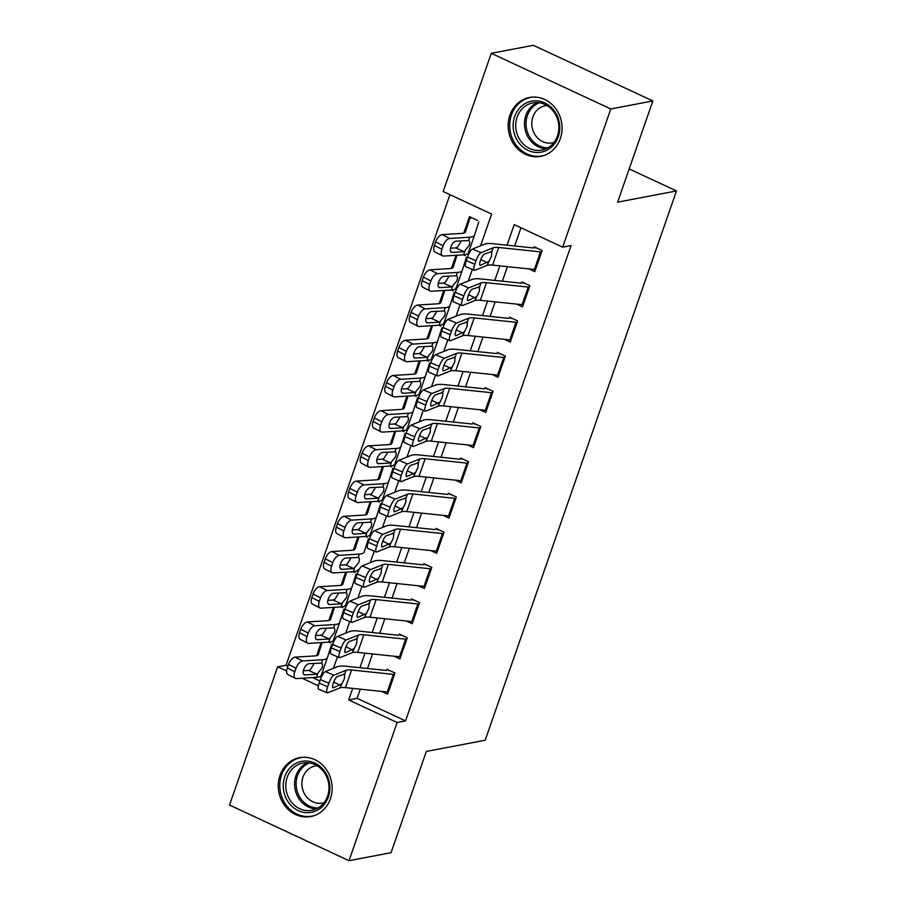 <?xml version="1.0" encoding="UTF-8"?>
<svg xmlns="http://www.w3.org/2000/svg" width="906" height="906" viewBox="0 0 906 906"><rect width="100%" height="100%" fill="white"/><g stroke="black" fill="none" stroke-linecap="round" stroke-linejoin="round"><path stroke-width="1.36" d="M560.304 138.641A29.966 26.829 79.2 0 1 540.723 156.353A29.966 26.829 79.2 0 1 514.653 145.413A29.966 26.829 79.2 0 1 509.919 115.187A29.966 26.829 79.2 0 1 529.5 97.474A29.966 26.829 79.2 0 1 555.559 108.414A29.966 26.829 79.2 0 1 560.304 138.641M330.396 798.832A29.966 26.829 79.2 0 1 310.815 816.544A29.966 26.829 79.2 0 1 284.756 805.604A29.966 26.829 79.2 0 1 280.022 775.377A29.966 26.829 79.2 0 1 299.592 757.665A29.966 26.829 79.2 0 1 325.662 768.605A29.966 26.829 79.2 0 1 330.396 798.832M480.576 245.786L491.618 214.076L443.181 191.517L491.301 53.318L533.362 45.3L652.852 100.951L617.598 202.174L676.476 190.951L485.197 740.225L426.318 751.459L391.064 852.682L349.014 860.7L229.524 805.049L277.655 666.85L286.636 671.04M449.942 194.665L286.058 665.253L277.655 666.85M528.934 268.901L534.789 271.63L542.15 250.498L534.076 246.738M516.669 304.11L522.524 306.84L529.885 285.707L521.811 281.947M504.404 339.32L510.271 342.049L517.62 320.917L509.546 317.157M492.151 374.529L498.006 377.258L505.367 356.126L497.292 352.366M479.886 409.739L485.741 412.468L493.102 391.335L485.027 387.587M467.621 444.948L473.487 447.677L480.837 426.556L472.762 422.796M455.367 480.157L461.222 482.887L468.583 461.766L460.508 458.006M443.102 515.367L448.957 518.096L456.318 496.975L448.244 493.215M430.837 550.576L436.703 553.306L444.053 532.184L435.979 528.425M418.583 585.786L424.438 588.515L431.8 567.394L423.725 563.634M406.318 620.995L412.173 623.724L419.535 602.603L411.46 598.843M394.053 656.216L399.92 658.934L407.27 637.813L399.195 634.053M321.166 642.592L316.602 655.695M333.419 607.382L328.855 620.485M345.684 572.173L341.12 585.276M357.949 536.964L353.385 550.067M370.203 501.754L365.65 514.857M382.468 466.545L377.904 479.648M394.733 431.335L390.169 444.438M406.987 396.126L402.434 409.218M419.252 360.916L414.688 374.008M431.516 325.707L426.953 338.799M443.77 290.498L439.217 303.589M456.035 255.288L451.471 268.38M286.058 665.253L287.938 666.125M312.536 677.575L319.863 680.995M330.418 642.943L328.663 642.128M342.683 607.733L340.928 606.918M354.948 572.524L353.193 571.709M367.202 537.315L365.458 536.499M379.467 502.105L377.711 501.29M391.732 466.896L389.976 466.08M403.997 431.686L402.241 430.871M416.25 396.477L414.495 395.65M428.515 361.268L426.76 360.441M440.78 326.047L439.025 325.231M453.034 290.837L451.279 290.022M465.299 255.628L463.544 254.812M477.564 220.418L469.489 216.659L463.736 233.17M360.294 689.172L357.111 698.333L405.548 720.893L571.074 245.56L562.671 247.168L514.223 224.609L507.054 245.198M520.984 227.746L514.631 245.99M507.439 266.647L502.366 281.2M495.174 301.857L490.112 316.409M482.909 337.066L477.847 351.619M470.656 372.287L465.582 386.828M458.391 407.496L453.328 422.037M446.126 442.706L441.063 457.247M433.872 477.915L428.798 492.456M421.607 513.124L416.545 527.666M409.342 548.334L404.28 562.875M397.088 583.543L392.015 598.085M384.824 618.753L379.761 633.305M372.559 653.962L367.496 668.515M381.8 691.425L387.655 694.143L395.005 673.022L386.941 669.262M676.476 190.951L629.172 168.924M652.852 100.951L610.791 108.958L562.671 247.168M491.301 53.318L610.791 108.958M405.548 720.893L397.134 722.501L349.014 860.7M352.717 688.379L348.697 699.942L397.134 722.501M499.863 265.854L494.789 280.407M487.598 301.064L482.536 315.616M475.333 336.273L470.271 350.826M463.079 371.494L458.006 386.035M450.814 406.703L445.752 421.245M438.549 441.913L433.487 456.454M426.296 477.122L421.222 491.664M414.031 512.332L408.968 526.873M401.766 547.541L396.703 562.082M389.512 582.751L384.438 597.292M377.247 617.96L372.173 632.513M364.982 653.169L359.92 667.722M333.442 668.311L337.462 656.771M345.696 633.101L349.716 621.561M357.961 597.892L361.981 586.352M370.226 562.683L374.246 551.142M382.479 527.473L386.5 515.933M394.744 492.264L398.765 480.724M407.009 457.054L411.03 445.514M419.274 421.845L423.283 410.305M431.528 386.635L435.548 375.095M443.793 351.426L447.813 339.886M456.058 316.205L460.067 304.676M468.311 280.996L472.332 269.456M302.083 678.232L318.368 685.819M357.111 698.333L348.697 699.942M388.38 692.071A13.443 3.25 -160.8 0 1 387.247 691.991L345.446 687.62A19.207 4.643 19.2 0 0 339.931 687.903L327.734 692.796A7.69 1.993 113 0 1 327.179 692.83A7.69 1.993 113 0 1 327.655 686.771L328.889 683.249L320.35 679.613L319.127 683.135L327.655 686.771M389.444 670.429L388.515 670.61M386.511 670.497L345.798 666.238A28.811 6.965 19.2 0 0 337.53 666.669L325.333 671.561L333.861 675.197A7.69 1.993 113 0 0 328.889 683.249M394.506 674.472A13.443 3.25 -160.8 0 1 393.374 674.381L351.585 670.01A19.207 4.643 19.2 0 0 346.069 670.304L333.861 675.197M320.35 679.613A7.69 1.993 -67 0 1 325.333 671.561M327.179 692.83L318.64 689.194A7.69 1.993 -67 0 1 319.127 683.135M341.256 684.109L333.385 687.801A6.149 1.597 -67 0 1 332.944 687.824A6.149 1.597 -67 0 1 333.329 682.977A6.149 1.597 -67 0 1 337.315 676.533L344.744 674.098L344.359 678.775L339.931 687.903M344.02 673.849L344.744 674.098L346.069 670.304M322.117 642.535L318.323 654.528A19.207 4.643 -160.8 0 1 318.312 654.551A19.207 4.643 -160.8 0 1 315.129 655.899L295.118 657.144L302.604 660.984A7.69 3.715 117.1 0 0 296.002 668.277L288.516 664.449A7.69 3.715 -62.9 0 1 295.118 657.144M331.596 644.528L327.394 657.665A28.811 6.965 -160.8 0 1 327.383 657.711A28.811 6.965 -160.8 0 1 322.615 659.727L302.604 660.984M327.372 657.756L321.268 675.276A28.811 6.965 -160.8 0 1 321.256 675.321A28.811 6.965 -160.8 0 1 316.488 677.337L296.466 678.583A7.69 3.715 117.1 0 1 295.424 678.379L287.938 674.551A7.69 3.715 -62.9 0 1 287.293 667.971L288.516 664.449M303.578 674.2L305.039 674.947A6.149 2.978 -62.9 0 1 304.201 674.789A6.149 2.978 -62.9 0 1 303.68 669.523A6.149 2.978 -62.9 0 1 308.957 663.679L321.675 663.067M322.615 659.727L321.483 662.999C322.785 663.566 322.932 665.298 321.913 668.186L316.964 674.2L308.561 670.429L303.329 670.757M287.293 667.971L294.778 671.799L296.002 668.277M294.778 671.799A7.69 3.715 117.1 0 0 295.424 678.379M305.039 674.947L316.964 674.2M308.561 670.429L310.328 669.704L313.646 664.472M328.346 796.997A25.934 23.216 79.2 0 1 298.278 810.61A25.934 23.216 79.2 0 1 284.756 776.691A25.934 23.216 79.2 0 1 314.824 763.078A25.934 23.216 79.2 0 1 328.346 796.997M287.213 777.291A24.009 21.495 -100.8 0 0 291.007 801.516A24.009 21.495 -100.8 0 0 311.89 810.281A24.009 21.495 -100.8 0 0 327.576 796.091A24.009 21.495 -100.8 0 0 323.782 771.867A24.009 21.495 -100.8 0 0 302.898 763.101A24.009 21.495 -100.8 0 0 287.213 777.291M324.031 802.671A18.913 16.931 79.2 0 1 322.423 803.067A18.913 16.931 79.2 0 1 305.979 796.17A18.913 16.931 79.2 0 1 302.989 777.099A18.913 16.931 79.2 0 1 315.345 765.921A18.913 16.931 79.2 0 1 316.987 765.706M303.635 757.246A29.773 26.659 -100.8 0 0 300.973 757.597A29.773 26.659 -100.8 0 0 281.528 775.196A29.773 26.659 -100.8 0 0 286.228 805.23A29.773 26.659 -100.8 0 0 312.128 816.102A29.773 26.659 -100.8 0 0 314.722 815.445M540.191 152.31A25.934 23.216 79.2 0 1 513.442 129.751A25.934 23.216 79.2 0 1 532.728 100.996A25.934 23.216 79.2 0 1 559.466 123.567A25.934 23.216 79.2 0 1 540.191 152.31M533.838 102.74A24.009 21.495 -100.8 0 0 532.796 102.91A24.009 21.495 -100.8 0 0 516.08 129.943A24.009 21.495 -100.8 0 0 540.746 150.249A24.009 21.495 -100.8 0 0 541.788 150.09A24.009 21.495 -100.8 0 0 558.515 123.046A24.009 21.495 -100.8 0 0 533.838 102.74M553.94 142.48A18.913 16.931 79.2 0 1 552.32 142.876A18.913 16.931 79.2 0 1 551.505 143.012A18.913 16.931 79.2 0 1 532.071 127.021A18.913 16.931 79.2 0 1 545.242 105.73A18.913 16.931 79.2 0 1 546.069 105.594A18.913 16.931 79.2 0 1 546.896 105.515M533.532 97.055A29.773 26.659 -100.8 0 0 532.173 97.202A29.773 26.659 -100.8 0 0 530.882 97.406A29.773 26.659 -100.8 0 0 510.146 130.928A29.773 26.659 -100.8 0 0 540.735 156.115A29.773 26.659 -100.8 0 0 542.026 155.911A29.773 26.659 -100.8 0 0 544.631 155.254M400.633 656.861A13.443 3.25 -160.8 0 1 399.501 656.782L357.711 652.411A19.207 4.643 19.2 0 0 352.196 652.694L339.999 657.586A7.69 1.993 113 0 1 339.444 657.62A7.69 1.993 113 0 1 339.92 651.561L341.143 648.039L332.615 644.404L331.381 647.926L339.92 651.561M401.698 635.219L400.769 635.4M398.765 635.287L358.063 631.029A28.811 6.965 19.2 0 0 349.795 631.459L337.587 636.352L346.126 639.987A7.69 1.993 113 0 0 341.143 648.039M406.771 639.262A13.443 3.25 -160.8 0 1 405.639 639.172L363.838 634.8A19.207 4.643 19.2 0 0 358.334 635.095L346.126 639.987M332.615 644.404A7.69 1.993 -67 0 1 337.587 636.352M339.444 657.62L330.905 653.985A7.69 1.993 -67 0 1 331.381 647.926M353.521 648.9L345.65 652.592A6.149 1.597 -67 0 1 345.209 652.614A6.149 1.597 -67 0 1 345.594 647.767A6.149 1.597 -67 0 1 349.58 641.323L357.009 638.889L356.624 643.566L352.196 652.694M356.285 638.639L357.009 638.889L358.334 635.095M412.898 621.652A13.443 3.25 -160.8 0 1 411.766 621.573L369.976 617.201A19.207 4.643 19.2 0 0 364.461 617.484L352.253 622.377A7.69 1.993 113 0 1 351.709 622.411A7.69 1.993 113 0 1 352.185 616.352L353.408 612.83L344.869 609.194L343.646 612.716L352.185 616.352M413.963 600.01L413.034 600.191M411.03 600.078L370.328 595.82A28.811 6.965 19.2 0 0 362.049 596.25L349.852 601.142L358.391 604.778A7.69 1.993 113 0 0 353.408 612.83M419.025 604.053A13.443 3.25 -160.8 0 1 417.893 603.962L376.103 599.591A19.207 4.643 19.2 0 0 370.588 599.885L358.391 604.778M344.869 609.194A7.69 1.993 -67 0 1 349.852 601.142M351.709 622.411L343.17 618.775A7.69 1.993 -67 0 1 343.646 612.716M365.775 613.69L357.915 617.382A6.149 1.597 -67 0 1 357.474 617.405A6.149 1.597 -67 0 1 357.847 612.558A6.149 1.597 -67 0 1 361.834 606.114L369.274 603.679L368.878 608.356L364.461 617.484M368.549 603.43L369.274 603.679L370.588 599.885M425.163 586.442A13.443 3.25 -160.8 0 1 424.031 586.363L382.23 581.992A19.207 4.643 19.2 0 0 376.726 582.275L364.518 587.167A7.69 1.993 113 0 1 363.963 587.201A7.69 1.993 113 0 1 364.439 581.142L365.673 577.62L357.134 573.985L355.911 577.507L364.439 581.142M426.228 564.8L425.299 564.97M423.295 564.868L382.581 560.61A28.811 6.965 19.2 0 0 374.314 561.04L362.117 565.933L370.645 569.557A7.69 1.993 113 0 0 365.673 577.62M431.29 568.843A13.443 3.25 -160.8 0 1 430.157 568.753L388.368 564.381A19.207 4.643 19.2 0 0 382.853 564.676L370.645 569.557M357.134 573.985A7.69 1.993 -67 0 1 362.117 565.933M363.963 587.201L355.424 583.566A7.69 1.993 -67 0 1 355.911 577.507M378.04 578.481L370.169 582.173A6.149 1.597 -67 0 1 369.727 582.196A6.149 1.597 -67 0 1 370.112 577.349A6.149 1.597 -67 0 1 374.099 570.905L381.528 568.47L381.143 573.147L376.726 582.275M380.814 568.221L381.528 568.47L382.853 564.676M437.417 551.233A13.443 3.25 -160.8 0 1 436.284 551.154L394.495 546.782A19.207 4.643 19.2 0 0 388.98 547.065L376.783 551.958A7.69 1.993 113 0 1 376.228 551.992A7.69 1.993 113 0 1 376.703 545.933L377.927 542.411L369.399 538.776L368.164 542.298L376.703 545.933M438.481 529.591L437.553 529.761M435.548 529.659L394.846 525.401A28.811 6.965 19.2 0 0 386.579 525.831L374.371 530.723L382.91 534.347A7.69 1.993 113 0 0 377.927 542.411M443.555 533.634A13.443 3.25 -160.8 0 1 442.422 533.543L400.622 529.172A19.207 4.643 19.2 0 0 395.118 529.466L382.91 534.347M369.399 538.776A7.69 1.993 -67 0 1 374.371 530.723M376.228 551.992L367.689 548.356A7.69 1.993 -67 0 1 368.164 542.298M390.305 543.272L382.434 546.964A6.149 1.597 -67 0 1 381.992 546.986A6.149 1.597 -67 0 1 382.377 542.139A6.149 1.597 -67 0 1 386.364 535.695L393.793 533.249L393.408 537.938L388.98 547.065M393.068 533.011L393.793 533.249L395.118 529.466M334.416 607.326L330.577 619.319A19.207 4.643 -160.8 0 1 330.577 619.342A19.207 4.643 -160.8 0 1 327.394 620.689L307.383 621.935L314.858 625.763A7.69 3.715 117.1 0 0 308.267 633.067L300.781 629.24A7.69 3.715 -62.9 0 1 307.383 621.935M343.861 609.319L339.659 622.456A28.811 6.965 -160.8 0 1 339.648 622.501A28.811 6.965 -160.8 0 1 334.88 624.517L314.858 625.763M339.625 622.547L333.521 640.066A28.811 6.965 -160.8 0 1 333.51 640.112A28.811 6.965 -160.8 0 1 328.742 642.128L308.731 643.373A7.69 3.715 117.1 0 1 307.678 643.169L300.203 639.342A7.69 3.715 -62.9 0 1 299.558 632.762L300.781 629.24M315.843 638.99L317.304 639.738A6.149 2.978 -62.9 0 1 316.466 639.579A6.149 2.978 -62.9 0 1 315.945 634.313A6.149 2.978 -62.9 0 1 321.222 628.47L333.94 627.858M334.88 624.517L333.736 627.779C335.05 628.356 335.186 630.089 334.167 632.977L329.229 638.99L320.826 635.219L315.594 635.548M299.558 632.762L307.032 636.59L308.267 633.067M307.032 636.59A7.69 3.715 117.1 0 0 307.678 643.169M317.304 639.738L329.229 638.99M320.826 635.219L322.581 634.494L325.9 629.262M346.647 572.116L342.842 584.11A19.207 4.643 -160.8 0 1 342.83 584.132A19.207 4.643 -160.8 0 1 339.659 585.48L319.637 586.726L327.123 590.553A7.69 3.715 117.1 0 0 320.52 597.858L313.046 594.03A7.69 3.715 -62.9 0 1 319.637 586.726M356.115 574.11L351.913 587.247A28.811 6.965 -160.8 0 1 351.902 587.292A28.811 6.965 -160.8 0 1 347.134 589.308L327.123 590.553M351.89 587.337L345.786 604.857A28.811 6.965 -160.8 0 1 345.775 604.891A28.811 6.965 -160.8 0 1 341.007 606.907L320.996 608.164A7.69 3.715 117.1 0 1 319.943 607.96L312.457 604.132A7.69 3.715 -62.9 0 1 311.811 597.552L313.046 594.03M328.097 603.781L329.558 604.529A6.149 2.978 -62.9 0 1 328.719 604.37A6.149 2.978 -62.9 0 1 328.21 599.104A6.149 2.978 -62.9 0 1 333.487 593.26L346.205 592.649M347.134 589.308L346.001 592.569C347.304 593.147 347.451 594.88 346.432 597.767L341.483 603.781L333.091 600.01L327.859 600.338M311.811 597.552L319.297 601.38L320.52 597.858M319.297 601.38A7.69 3.715 117.1 0 0 319.943 607.96M329.558 604.529L341.483 603.781M333.091 600.01L334.846 599.285L338.165 594.053M358.935 536.907L355.107 548.9A19.207 4.643 -160.8 0 1 355.095 548.923A19.207 4.643 -160.8 0 1 351.913 550.27L331.902 551.516L339.388 555.344A7.69 3.715 117.1 0 0 332.785 562.649L325.299 558.821A7.69 3.715 -62.9 0 1 331.902 551.516M368.38 538.9L364.178 552.037A28.811 6.965 -160.8 0 1 364.167 552.082A28.811 6.965 -160.8 0 1 359.399 554.098L339.388 555.344M358.04 569.681L358.051 569.648A28.811 6.965 -160.8 0 1 358.04 569.681A28.811 6.965 -160.8 0 1 353.272 571.697L333.249 572.954A7.69 3.715 117.1 0 1 332.208 572.751L324.722 568.923A7.69 3.715 -62.9 0 1 324.076 562.343L325.299 558.821M340.362 568.572L341.822 569.319A6.149 2.978 -62.9 0 1 340.984 569.161A6.149 2.978 -62.9 0 1 340.463 563.894A6.149 2.978 -62.9 0 1 345.752 558.051L358.459 557.439M359.399 554.098L358.266 557.36C359.569 557.937 359.716 559.67 358.697 562.558L353.748 568.572L345.345 564.8L340.112 565.129M324.076 562.343L331.562 566.171L332.785 562.649M331.562 566.171A7.69 3.715 117.1 0 0 332.208 572.751M341.822 569.319L353.748 568.572M345.345 564.8L347.111 564.076L350.429 558.843M371.166 501.698L367.36 513.679A19.207 4.643 -160.8 0 1 367.36 513.713A19.207 4.643 -160.8 0 1 364.178 515.061L344.167 516.307L351.641 520.135A7.69 3.715 117.1 0 0 345.05 527.439L337.564 523.611A7.69 3.715 -62.9 0 1 344.167 516.307M380.645 503.691L376.443 516.828A28.811 6.965 -160.8 0 1 376.432 516.873A28.811 6.965 -160.8 0 1 371.664 518.889L351.641 520.135M376.409 516.907L370.316 534.438A28.811 6.965 -160.8 0 1 370.294 534.472A28.811 6.965 -160.8 0 1 365.526 536.488L345.514 537.745A7.69 3.715 117.1 0 1 344.461 537.541L336.987 533.713A7.69 3.715 -62.9 0 1 336.341 527.133L337.564 523.611M352.627 533.362L354.087 534.11A6.149 2.978 -62.9 0 1 353.249 533.951A6.149 2.978 -62.9 0 1 352.728 528.685A6.149 2.978 -62.9 0 1 358.006 522.841L370.724 522.23M371.664 518.889L370.52 522.15C371.834 522.728 371.981 524.461 370.962 527.349L366.013 533.362L357.61 529.591L352.377 529.919M336.341 527.133L343.816 530.961L345.05 527.439M343.816 530.961A7.69 3.715 117.1 0 0 344.461 537.541M354.087 534.11L366.013 533.362M357.61 529.591L359.365 528.866L362.683 523.634M449.682 516.024A13.443 3.25 -160.8 0 1 448.549 515.944L406.76 511.573A19.207 4.643 19.2 0 0 401.245 511.856L389.048 516.748A7.69 1.993 113 0 1 388.493 516.771A7.69 1.993 113 0 1 388.968 510.724L390.192 507.201L381.653 503.566L380.429 507.088L388.968 510.724M450.746 494.382L449.818 494.551M447.813 494.45L407.111 490.191A28.811 6.965 19.2 0 0 398.833 490.622L386.635 495.514L395.175 499.138A7.69 1.993 113 0 0 390.192 507.201M455.809 498.425A13.443 3.25 -160.8 0 1 454.676 498.334L412.887 493.963A19.207 4.643 19.2 0 0 407.372 494.257L395.175 499.138M381.653 503.566A7.69 1.993 -67 0 1 386.635 495.514M388.493 516.771L379.954 513.147A7.69 1.993 -67 0 1 380.429 507.088M402.57 508.062L394.699 511.754A6.149 1.597 -67 0 1 394.257 511.777A6.149 1.597 -67 0 1 394.631 506.93A6.149 1.597 -67 0 1 398.617 500.486L406.058 498.04L405.661 502.728L401.245 511.856M405.333 497.802L406.058 498.04L407.372 494.257M383.465 466.488L379.625 478.47A19.207 4.643 -160.8 0 1 379.614 478.504A19.207 4.643 -160.8 0 1 376.443 479.84L356.42 481.097L363.906 484.925A7.69 3.715 117.1 0 0 357.304 492.23L349.829 488.402A7.69 3.715 -62.9 0 1 356.42 481.097M392.898 468.481L388.708 481.618A28.811 6.965 -160.8 0 1 388.685 481.664A28.811 6.965 -160.8 0 1 383.929 483.679L363.906 484.925M388.674 481.698L382.57 499.229A28.811 6.965 -160.8 0 1 382.559 499.263A28.811 6.965 -160.8 0 1 377.791 501.278L357.779 502.536A7.69 3.715 117.1 0 1 356.726 502.332L349.24 498.504A7.69 3.715 -62.9 0 1 348.595 491.924L349.829 488.402M364.88 498.153L366.341 498.9A6.149 2.978 -62.9 0 1 365.503 498.73A6.149 2.978 -62.9 0 1 364.993 493.476A6.149 2.978 -62.9 0 1 370.271 487.632L382.989 487.02M383.929 483.679L382.785 486.941C384.087 487.519 384.235 489.251 383.215 492.139L378.266 498.153L369.875 494.382L364.642 494.71M348.595 491.924L356.081 495.752L357.304 492.23M356.081 495.752A7.69 3.715 117.1 0 0 356.726 502.332M366.341 498.9L378.266 498.153M369.875 494.382L371.63 493.657L374.948 488.425M461.947 480.814A13.443 3.25 -160.8 0 1 460.814 480.724L419.014 476.363A19.207 4.643 19.2 0 0 413.51 476.647L401.301 481.539A7.69 1.993 113 0 1 400.746 481.562A7.69 1.993 113 0 1 401.233 475.503L402.457 471.992L393.917 468.357L392.694 471.879L401.233 475.503M463.011 459.172L462.083 459.342M460.078 459.24L419.365 454.982A28.811 6.965 19.2 0 0 411.098 455.412L398.9 460.305L407.44 463.929A7.69 1.993 113 0 0 402.457 471.992M468.074 463.215A13.443 3.25 -160.8 0 1 466.941 463.125L425.152 458.753A19.207 4.643 19.2 0 0 419.637 459.036L407.44 463.929M393.917 468.357A7.69 1.993 -67 0 1 398.9 460.305M400.746 481.562L392.207 477.938A7.69 1.993 -67 0 1 392.694 471.879M414.823 472.853L406.964 476.545A6.149 1.597 -67 0 1 406.511 476.567A6.149 1.597 -67 0 1 406.896 471.72A6.149 1.597 -67 0 1 410.882 465.276L418.312 462.83L417.926 467.519L413.51 476.647M417.598 462.592L418.312 462.83L419.637 459.036M395.684 431.279L391.89 443.26A19.207 4.643 -160.8 0 1 391.879 443.294A19.207 4.643 -160.8 0 1 388.708 444.631L368.685 445.888L376.171 449.716A7.69 3.715 117.1 0 0 369.569 457.02L362.083 453.193A7.69 3.715 -62.9 0 1 368.685 445.888M405.163 433.272L400.962 446.409A28.811 6.965 -160.8 0 1 400.95 446.454A28.811 6.965 -160.8 0 1 396.182 448.47L376.171 449.716M400.939 446.488L394.835 464.019A28.811 6.965 -160.8 0 1 394.823 464.053A28.811 6.965 -160.8 0 1 390.056 466.069L370.033 467.326A7.69 3.715 117.1 0 1 368.991 467.122L361.505 463.294A7.69 3.715 -62.9 0 1 360.86 456.703L362.083 453.193M377.145 462.943L378.606 463.691A6.149 2.978 -62.9 0 1 377.768 463.521A6.149 2.978 -62.9 0 1 377.247 458.266A6.149 2.978 -62.9 0 1 382.536 452.422L395.254 451.811M396.182 448.47L395.05 451.732C396.352 452.309 396.5 454.042 395.48 456.93L390.531 462.943L382.139 459.172L376.896 459.501M360.86 456.703L368.346 460.542L369.569 457.02M368.346 460.542A7.69 3.715 117.1 0 0 368.991 467.122M378.606 463.691L390.531 462.943M382.139 459.172L383.895 458.447L387.213 453.204M474.2 445.605A13.443 3.25 -160.8 0 1 473.068 445.514L431.279 441.154A19.207 4.643 19.2 0 0 425.763 441.437L413.566 446.33A7.69 1.993 113 0 1 413.011 446.352A7.69 1.993 113 0 1 413.487 440.293L414.71 436.771L406.182 433.147L404.948 436.669L413.487 440.293M475.276 423.963L474.336 424.133M472.332 424.031L431.63 419.772A28.811 6.965 19.2 0 0 423.362 420.203L411.154 425.095L419.693 428.719A7.69 1.993 113 0 0 414.71 436.771M480.339 427.994A13.443 3.25 -160.8 0 1 479.206 427.915L437.405 423.544A19.207 4.643 19.2 0 0 431.902 423.827L419.693 428.719M406.182 433.147A7.69 1.993 -67 0 1 411.154 425.095M413.011 446.352L404.472 442.728A7.69 1.993 -67 0 1 404.948 436.669M427.088 437.643L419.218 441.335A6.149 1.597 -67 0 1 418.776 441.358A6.149 1.597 -67 0 1 419.161 436.511A6.149 1.597 -67 0 1 423.147 430.067L430.577 427.621L430.191 432.309L425.763 441.437M429.852 427.372L430.577 427.621L431.902 423.827M407.983 396.058L404.155 408.051A19.207 4.643 -160.8 0 1 404.144 408.085A19.207 4.643 -160.8 0 1 400.962 409.421L380.95 410.678L388.436 414.506A7.69 3.715 117.1 0 0 381.834 421.811L374.348 417.983A7.69 3.715 -62.9 0 1 380.95 410.678M417.428 398.062L413.227 411.199A28.811 6.965 -160.8 0 1 413.215 411.245A28.811 6.965 -160.8 0 1 408.447 413.261L388.436 414.506M407.077 428.844L413.215 411.245L407.1 428.81A28.811 6.965 -160.8 0 1 407.077 428.844A28.811 6.965 -160.8 0 1 402.321 430.86L382.298 432.117A7.69 3.715 117.1 0 1 381.256 431.913L373.77 428.085A7.69 3.715 -62.9 0 1 373.125 421.494L374.348 417.983M389.41 427.734L390.871 428.481A6.149 2.978 -62.9 0 1 390.033 428.312A6.149 2.978 -62.9 0 1 389.512 423.045A6.149 2.978 -62.9 0 1 394.79 417.213L407.507 416.601M408.447 413.261L407.304 416.522C408.617 417.1 408.765 418.832 407.745 421.72L402.796 427.734L394.393 423.963L389.161 424.28M373.125 421.494L380.599 425.333L381.834 421.811M380.599 425.333A7.69 3.715 117.1 0 0 381.256 431.913M390.871 428.481L402.796 427.734M394.393 423.963L396.149 423.238L399.467 417.994M486.465 410.395A13.443 3.25 -160.8 0 1 485.333 410.305L443.544 405.933A19.207 4.643 19.2 0 0 438.028 406.228L425.831 411.12A7.69 1.993 113 0 1 425.276 411.143A7.69 1.993 113 0 1 425.752 405.084L426.975 401.562L418.436 397.938L417.213 401.46L425.752 405.084M487.53 388.742L486.601 388.923M484.597 388.821L443.895 384.563A28.811 6.965 19.2 0 0 435.627 384.993L423.419 389.886L431.958 393.51A7.69 1.993 113 0 0 426.975 401.562M492.592 392.785A13.443 3.25 -160.8 0 1 491.46 392.706L449.67 388.334A19.207 4.643 19.2 0 0 444.155 388.617L431.958 393.51M418.436 397.938A7.69 1.993 -67 0 1 423.419 389.886M425.276 411.143L416.737 407.519A7.69 1.993 -67 0 1 417.213 401.46M439.353 402.434L431.483 406.126A6.149 1.597 -67 0 1 431.041 406.148A6.149 1.597 -67 0 1 431.426 401.301A6.149 1.597 -67 0 1 435.401 394.857L442.841 392.411L442.445 397.088L438.028 406.228M442.117 392.162L442.841 392.411L444.155 388.617M420.248 360.848L416.409 372.842A19.207 4.643 -160.8 0 1 416.398 372.876A19.207 4.643 -160.8 0 1 413.227 374.212L393.215 375.469L400.69 379.297A7.69 3.715 117.1 0 0 394.087 386.602L386.613 382.762A7.69 3.715 -62.9 0 1 393.215 375.469M429.682 362.853L425.492 375.99A28.811 6.965 -160.8 0 1 425.469 376.035A28.811 6.965 -160.8 0 1 420.712 378.051L400.69 379.297M419.342 393.634L425.469 376.035L419.353 393.589A28.811 6.965 -160.8 0 1 419.342 393.634A28.811 6.965 -160.8 0 1 414.574 395.65L394.563 396.907A7.69 3.715 117.1 0 1 393.51 396.703L386.024 392.864A7.69 3.715 -62.9 0 1 385.378 386.284L386.613 382.762M401.664 392.513L403.136 393.272A6.149 2.978 -62.9 0 1 402.287 393.102A6.149 2.978 -62.9 0 1 401.777 387.836A6.149 2.978 -62.9 0 1 407.054 382.004L419.772 381.381M420.712 378.051L419.569 381.313C420.882 381.89 421.018 383.612 419.999 386.5L415.05 392.525L406.658 388.742L401.426 389.07M385.378 386.284L392.864 390.124L394.087 386.602M392.864 390.124A7.69 3.715 117.1 0 0 393.51 396.703M403.136 393.272L415.05 392.525M406.658 388.742L408.413 388.028L411.732 382.785M498.73 375.186A13.443 3.25 -160.8 0 1 497.598 375.095L455.797 370.724A19.207 4.643 19.2 0 0 450.293 371.018L438.085 375.911A7.69 1.993 113 0 1 437.53 375.933A7.69 1.993 113 0 1 438.017 369.875L439.24 366.352L430.701 362.728L429.478 366.25L438.017 369.875M499.795 353.533L498.866 353.714M496.862 353.612L456.148 349.354A28.811 6.965 19.2 0 0 447.881 349.784L435.684 354.676L444.223 358.3A7.69 1.993 113 0 0 439.24 366.352M504.857 357.576A13.443 3.25 -160.8 0 1 503.725 357.496L461.935 353.125A19.207 4.643 19.2 0 0 456.42 353.408L444.223 358.3M430.701 362.728A7.69 1.993 -67 0 1 435.684 354.676M437.53 375.933L429.002 372.309A7.69 1.993 -67 0 1 429.478 366.25M451.607 367.224L443.747 370.916A6.149 1.597 -67 0 1 443.294 370.939A6.149 1.597 -67 0 1 443.68 366.092A6.149 1.597 -67 0 1 447.666 359.648L455.095 357.202L454.71 361.879L450.293 371.018M454.382 356.953L455.095 357.202L456.42 353.408M432.502 325.639L428.674 337.632A19.207 4.643 -160.8 0 1 428.663 337.666A19.207 4.643 -160.8 0 1 425.492 339.003L405.469 340.26L412.955 344.087A7.69 3.715 117.1 0 0 406.352 351.392L398.867 347.553A7.69 3.715 -62.9 0 1 405.469 340.26M441.947 327.644L437.745 340.781A28.811 6.965 -160.8 0 1 437.734 340.815A28.811 6.965 -160.8 0 1 432.966 342.83L412.955 344.087M437.723 340.86L431.618 358.38A28.811 6.965 -160.8 0 1 431.607 358.425A28.811 6.965 -160.8 0 1 426.839 360.441L406.828 361.687A7.69 3.715 117.1 0 1 405.775 361.494L398.289 357.655A7.69 3.715 -62.9 0 1 397.643 351.075L398.867 347.553M413.929 357.304L415.39 358.051A6.149 2.978 -62.9 0 1 414.552 357.893A6.149 2.978 -62.9 0 1 414.031 352.627A6.149 2.978 -62.9 0 1 419.319 346.794L432.037 346.171M432.966 342.83L431.834 346.103C433.136 346.681 433.283 348.402 432.264 351.29L427.315 357.315L418.923 353.533L413.691 353.861M397.643 351.075L405.129 354.914L406.352 351.392M405.129 354.914A7.69 3.715 117.1 0 0 405.775 361.494M415.39 358.051L427.315 357.315M418.923 353.533L420.678 352.819L423.997 347.576M510.984 339.976A13.443 3.25 -160.8 0 1 509.863 339.886L468.062 335.514A19.207 4.643 19.2 0 0 462.547 335.809L450.35 340.701A7.69 1.993 113 0 1 449.795 340.724A7.69 1.993 113 0 1 450.271 334.665L451.505 331.143L442.966 327.519L441.732 331.041L450.271 334.665M512.06 318.323L511.12 318.504M509.115 318.391L468.413 314.144A28.811 6.965 19.2 0 0 460.146 314.575L447.949 319.456L456.477 323.091A7.69 1.993 113 0 0 451.505 331.143M517.122 322.366A13.443 3.25 -160.8 0 1 515.99 322.287L474.2 317.915A19.207 4.643 19.2 0 0 468.685 318.199L456.477 323.091M442.966 327.519A7.69 1.993 -67 0 1 447.949 319.456M449.795 340.724L441.256 337.1A7.69 1.993 -67 0 1 441.732 331.041M463.872 332.015L456.001 335.707A6.149 1.597 -67 0 1 455.559 335.73A6.149 1.597 -67 0 1 455.945 330.883A6.149 1.597 -67 0 1 459.931 324.439L467.36 321.992L466.975 326.67L462.547 335.809M466.635 321.743L467.36 321.992L468.685 318.199M444.767 290.43L440.939 302.423A19.207 4.643 -160.8 0 1 440.928 302.445A19.207 4.643 -160.8 0 1 437.745 303.793L417.734 305.05L425.22 308.878A7.69 3.715 117.1 0 0 418.617 316.183L411.131 312.344A7.69 3.715 -62.9 0 1 417.734 305.05M454.212 292.434L450.01 305.571A28.811 6.965 -160.8 0 1 449.999 305.605A28.811 6.965 -160.8 0 1 445.231 307.621L425.22 308.878M449.976 305.65L443.883 323.17A28.811 6.965 -160.8 0 1 443.861 323.216A28.811 6.965 -160.8 0 1 439.104 325.231L419.082 326.477A7.69 3.715 117.1 0 1 418.04 326.285L410.554 322.445A7.69 3.715 -62.9 0 1 409.908 315.866L411.131 312.344M426.194 322.094L427.655 322.842A6.149 2.978 -62.9 0 1 426.817 322.683A6.149 2.978 -62.9 0 1 426.296 317.417A6.149 2.978 -62.9 0 1 431.573 311.573L444.291 310.962M445.231 307.621L444.099 310.894C445.401 311.471 445.548 313.193 444.529 316.081L439.58 322.106L431.177 318.323L425.945 318.652M409.908 315.866L417.394 319.693L418.617 316.183M417.394 319.693A7.69 3.715 117.1 0 0 418.04 326.285M427.655 322.842L439.58 322.106M431.177 318.323L432.943 317.61L436.262 312.366M523.249 304.767A13.443 3.25 -160.8 0 1 522.116 304.676L480.327 300.305A19.207 4.643 19.2 0 0 474.812 300.599L462.615 305.481A7.69 1.993 113 0 1 462.06 305.515A7.69 1.993 113 0 1 462.536 299.456L463.759 295.934L455.22 292.31L453.997 295.832L462.536 299.456M524.314 283.114L523.385 283.295M521.38 283.182L480.678 278.935A28.811 6.965 19.2 0 0 472.411 279.365L460.203 284.246L468.742 287.882A7.69 1.993 113 0 0 463.759 295.934M529.387 287.157A13.443 3.25 -160.8 0 1 528.255 287.077L486.454 282.706A19.207 4.643 19.2 0 0 480.939 282.989L468.742 287.882M455.22 292.31A7.69 1.993 -67 0 1 460.203 284.246M462.06 305.515L453.521 301.891A7.69 1.993 -67 0 1 453.997 295.832M476.137 296.806L468.266 300.498A6.149 1.597 -67 0 1 467.824 300.52A6.149 1.597 -67 0 1 468.209 295.673A6.149 1.597 -67 0 1 472.185 289.229L479.625 286.783L479.24 291.46L474.812 300.599M478.9 286.534L479.625 286.783L480.939 282.989M456.998 255.22L453.193 267.213A19.207 4.643 -160.8 0 1 453.193 267.236A19.207 4.643 -160.8 0 1 450.01 268.584L429.999 269.841L437.473 273.669A7.69 3.715 117.1 0 0 430.882 280.973L423.396 277.134A7.69 3.715 -62.9 0 1 429.999 269.841M466.477 257.225L462.275 270.362A28.811 6.965 -160.8 0 1 462.253 270.396A28.811 6.965 -160.8 0 1 457.496 272.412L437.473 273.669M462.241 270.441L456.137 287.961A28.811 6.965 -160.8 0 1 456.126 288.006A28.811 6.965 -160.8 0 1 451.358 290.022L431.347 291.268A7.69 3.715 117.1 0 1 430.293 291.064L422.819 287.236A7.69 3.715 -62.9 0 1 422.173 280.656L423.396 277.134M438.459 286.885L439.92 287.632A6.149 2.978 -62.9 0 1 439.07 287.474A6.149 2.978 -62.9 0 1 438.561 282.208A6.149 2.978 -62.9 0 1 443.838 276.364L456.556 275.752M457.496 272.412L456.352 275.684C457.666 276.251 457.802 277.983 456.783 280.871L451.834 286.885L443.442 283.114L438.21 283.442M422.173 280.656L429.648 284.484L430.882 280.973M429.648 284.484A7.69 3.715 117.1 0 0 430.293 291.064M439.92 287.632L451.834 286.885M443.442 283.114L445.197 282.4L448.515 277.157M535.514 269.558A13.443 3.25 -160.8 0 1 534.381 269.467L492.592 265.096A19.207 4.643 19.2 0 0 487.077 265.39L474.869 270.271A7.69 1.993 113 0 1 474.314 270.305A7.69 1.993 113 0 1 474.801 264.246L476.024 260.724L467.485 257.1L466.262 260.622L474.801 264.246M536.579 247.904L535.65 248.085M533.645 247.972L492.932 243.714A28.811 6.965 19.2 0 0 484.665 244.156L472.468 249.037L481.007 252.672A7.69 1.993 113 0 0 476.024 260.724M541.641 251.947A13.443 3.25 -160.8 0 1 540.508 251.868L498.719 247.497A19.207 4.643 19.2 0 0 493.204 247.78L481.007 252.672M467.485 257.1A7.69 1.993 -67 0 1 472.468 249.037M474.314 270.305L465.786 266.681A7.69 1.993 -67 0 1 466.262 260.622M488.391 261.596L480.531 265.288A6.149 1.597 -67 0 1 480.089 265.311A6.149 1.597 -67 0 1 480.463 260.464A6.149 1.597 -67 0 1 484.45 254.02L491.879 251.574L491.494 256.251L487.077 265.39M491.165 251.324L491.879 251.574L493.204 247.78M471.992 217.825L471.063 218.006A13.443 3.25 19.2 0 0 469.659 218.844A13.443 3.25 19.2 0 0 469.659 218.867L465.458 232.004A19.207 4.643 -160.8 0 1 465.446 232.027A19.207 4.643 -160.8 0 1 462.275 233.374L442.253 234.62L449.738 238.459A7.69 3.715 117.1 0 0 443.136 245.753L435.65 241.925A7.69 3.715 -62.9 0 1 442.253 234.62M478.73 222.015L474.529 235.152A28.811 6.965 -160.8 0 1 474.518 235.186A28.811 6.965 -160.8 0 1 469.75 237.202L449.738 238.459M474.506 235.232L468.402 252.751A28.811 6.965 -160.8 0 1 468.391 252.797A28.811 6.965 -160.8 0 1 463.623 254.812L443.612 256.058A7.69 3.715 117.1 0 1 442.558 255.854L435.073 252.027A7.69 3.715 -62.9 0 1 434.427 245.447L435.65 241.925M450.712 251.675L452.173 252.423A6.149 2.978 -62.9 0 1 451.335 252.264A6.149 2.978 -62.9 0 1 450.826 246.998A6.149 2.978 -62.9 0 1 456.103 241.155L468.821 240.543M469.75 237.202L468.617 240.475C469.92 241.041 470.067 242.774 469.048 245.662L464.099 251.675L455.707 247.904L450.475 248.233M434.427 245.447L441.913 249.275L443.136 245.753M441.913 249.275A7.69 3.715 117.1 0 0 442.558 255.854M452.173 252.423L464.099 251.675M455.707 247.904L457.462 247.191L460.78 241.947M351.585 670.01L345.446 687.62M393.374 674.381L387.247 691.991M332.661 687.495L333.385 687.801M340.101 685.117L333.691 682.014M316.488 677.337L317.621 674.064M316.171 808.922A24.009 21.495 79.2 0 1 295.979 775.615A24.009 21.495 79.2 0 1 307.372 762.773M309.399 762.977A23.228 20.793 -100.8 0 0 297.474 775.763A23.228 20.793 -100.8 0 0 317.983 808.005M546.08 148.731A24.009 21.495 79.2 0 1 524.948 128.856A24.009 21.495 79.2 0 1 537.281 102.582M539.308 102.786A23.228 20.793 -100.8 0 0 526.465 128.561A23.228 20.793 -100.8 0 0 547.881 147.814M363.838 634.8L357.711 652.411M405.639 639.172L399.501 656.782M344.914 652.286L345.65 652.592M352.366 649.908L345.956 646.805M376.103 599.591L369.976 617.201M417.893 603.962L411.766 621.573M357.179 617.077L357.915 617.382M364.62 614.698L358.21 611.595M388.368 564.381L382.23 581.992M430.157 568.753L424.031 586.363M369.444 581.867L370.169 582.173M376.885 579.489L370.475 576.386M400.622 529.172L394.495 546.782M442.422 533.543L436.284 551.154M381.698 546.646L382.434 546.964M389.15 544.28L382.74 541.176M328.742 642.128L329.886 638.855M329.943 620.066L334.382 607.326L329.943 620.066M341.007 606.907L342.151 603.645M353.272 571.697L354.405 568.436M354.473 549.648L358.901 536.907L354.473 549.648M365.526 536.488L366.67 533.226M412.887 493.963L406.76 511.573M454.676 498.334L448.549 515.944M393.963 511.437L394.699 511.754M401.403 509.059L394.993 505.967M377.791 501.278L378.935 498.017M378.991 479.229L383.431 466.488L378.991 479.229M425.152 458.753L419.014 476.363M466.941 463.125L460.814 480.724M406.228 476.228L406.964 476.545M413.668 473.849L407.258 470.758M390.056 466.069L391.188 462.807M437.405 423.544L431.279 441.154M479.206 427.915L473.068 445.514M418.481 441.018L419.218 441.335M425.933 438.64L419.523 435.548M402.321 430.86L403.453 427.598M403.51 408.799L407.949 396.069L403.51 408.799M449.67 388.334L443.544 405.933M491.46 392.706L485.333 410.305M430.746 405.809L431.483 406.126M438.198 403.43L431.777 400.339M414.574 395.65L415.718 392.389M415.775 373.589L420.214 360.86L415.775 373.589M461.935 353.125L455.797 370.724M503.725 357.496L497.598 375.095M443.011 370.599L443.747 370.916M450.452 368.221L444.042 365.129M426.839 360.441L427.972 357.168M428.04 338.38L432.468 325.639L428.04 338.38M474.2 317.915L468.062 335.514M515.99 322.287L509.863 339.886M455.265 335.39L456.001 335.707M462.717 333.012L456.307 329.92M439.104 325.231L440.237 321.958M440.293 303.17L444.733 290.43L440.293 303.17M486.454 282.706L480.327 300.305M528.255 287.077L522.116 304.676M467.53 300.18L468.266 300.498M474.982 297.802L468.561 294.71M451.358 290.022L452.502 286.749M498.719 247.497L492.592 265.096M540.508 251.868L534.381 269.467M479.795 264.971L480.531 265.288M487.235 262.593L480.826 259.501M463.623 254.812L464.755 251.54M464.823 232.751L469.659 218.867L464.823 232.751M321.256 675.321L327.383 657.711M300.973 757.597L302.615 757.291M312.128 816.102L313.759 815.785M542.026 155.911L543.668 155.594M530.882 97.406L532.513 97.101M333.51 640.112L339.648 622.501M345.775 604.891L351.902 587.292M370.294 534.472L376.432 516.873M382.559 499.263L388.685 481.664M394.823 464.053L400.95 446.454M431.607 358.425L437.734 340.815M443.861 323.216L449.999 305.605M456.126 288.006L462.253 270.396M468.391 252.797L474.518 235.186"/></g></svg>
